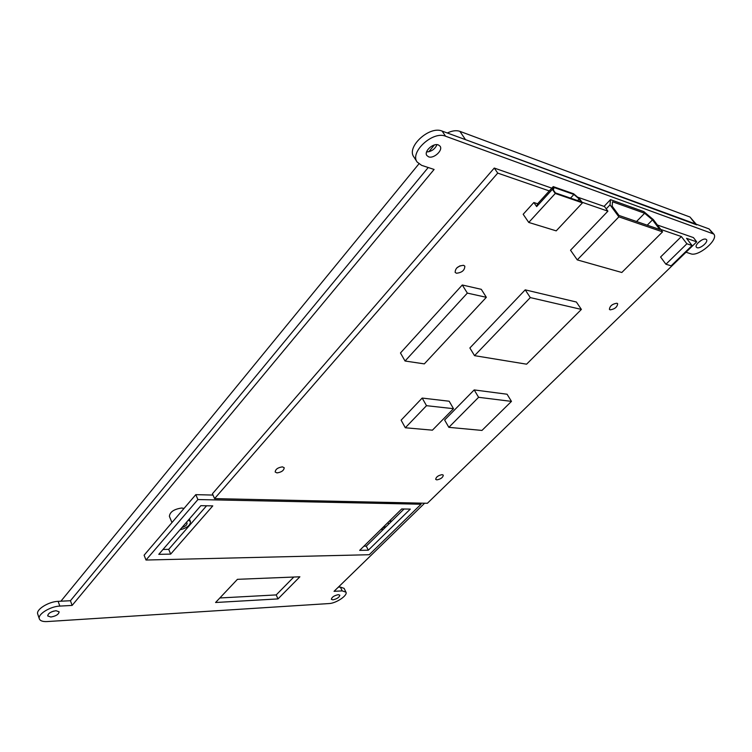 <?xml version="1.0" encoding="UTF-8"?>
<svg xmlns="http://www.w3.org/2000/svg" width="752" height="752" viewBox="0 0 752 752"><rect width="100%" height="100%" fill="white"/><g stroke="black" fill="none" stroke-linecap="round" stroke-linejoin="round"><path stroke-width="1.13" d="M428.612 156.83C433.791 158.963 443.238 150.268 440.099 146.217L438.378 144.929C433.218 142.72 423.696 151.481 426.826 155.504L428.612 156.83M426.572 151.96C431.422 151.631 434.9 149.197 436.997 144.666M332.929 599.833C337.084 598.893 339.378 597.342 339.829 595.18L338.278 594.663C334.123 595.593 331.811 597.144 331.359 599.316L332.929 599.833M697.076 247.699C700.187 249.044 708.6 241.871 706.485 239.653L705.846 239.211C702.753 237.811 694.284 245.039 696.408 247.239L697.076 247.699M698.166 242.717L701.597 240.132M50.835 617.025C55.977 616.123 58.741 614.384 59.126 611.808L56.015 610.709C50.873 611.602 48.09 613.341 47.696 615.926L50.835 617.025M51.399 611.94L53.806 611.075M39.348 618.858L37.741 614.102C35.701 609.646 48.579 601.572 58.158 601.346L70.444 600.726L428.217 167.517L70.444 600.726L72.117 605.426L59.812 606.093C50.224 606.356 37.309 614.431 39.348 618.858C40.194 620.87 42.779 621.772 47.103 621.566L329.085 603.555C336.116 603.348 347.979 595.349 345.948 592.153L342.179 590.884L334.048 591.326L424.626 503.22M686.003 252.221L690.768 253.791C698.411 257.034 718.95 239.55 713.789 234.06L445.541 136.206C432.936 130.66 409.464 152.224 417.134 162.037L421.618 165.346L434.101 169.454L72.117 605.426M215.58 602.502L277.996 598.912L299.879 576.793L237.435 579.322L215.58 602.502M219.857 597.972L276.2 594.917L293.797 577.047M713.789 234.06L709.089 228.928L442.12 131.083C429.505 125.49 406.136 147.035 413.835 156.895L417.134 162.037M345.948 592.153L344.115 588.365L340.355 587.077L338.306 587.18M276.2 594.917L277.996 598.912M181.928 527.575C185.462 526.353 187.163 524.849 187.032 523.054L186.383 522.414M184.033 508.427L181.711 508.014C173.975 509.16 169.877 511.952 169.397 516.37L171.973 522.555M179.982 529.822C186.947 527.989 190.444 525.244 190.453 521.587L188.348 520.14M456.802 267.909L460.121 265.766L456.802 267.909M382.618 527.763L386.237 526.513M388.615 524.182L388.615 523.42L387.543 522.913M380.785 529.577L383.708 529.004M391.162 521.672L389.395 521.089M436.827 479.879C440.775 479.118 442.928 477.548 443.295 475.161L442.176 474.644C438.228 475.396 436.066 476.965 435.69 479.362L436.827 479.879M276.99 472.905C281.539 472.209 283.946 470.479 284.2 467.725L282.423 466.86C277.864 467.547 275.448 469.267 275.185 472.03L276.99 472.905M456.455 273.239C461.954 272.647 464.745 270.288 464.83 266.152L463.57 265.315C458.062 265.888 455.261 268.248 455.157 272.384L456.455 273.239M610.173 309.852C614.779 309.119 617.279 307.06 617.655 303.695L616.913 303.235C612.297 303.958 609.797 306.008 609.411 309.382L610.173 309.852M422.173 398.062L401.117 420.171L405.309 427.766L432.428 430.172L453.512 408.684L449.179 401.23L422.173 398.062L426.506 405.685L405.309 427.766M525.216 289.849L469.868 347.979L474.54 355.658L526.597 364.184L581.39 309.42L576.37 302.022L525.216 289.849L530.301 297.595L474.54 355.658M533.845 202.514L536.674 206.593L537.624 203.754L533.845 202.514L523.176 214.273L528.759 222.442L556.217 230.864L582.462 202.852L579.576 198.838L573.616 193.772L553.228 186.609L549.289 190.923L497.73 173.11L214.574 498.614L427.39 503.276L696.7 241.843L686.557 238.337L692.047 245.528L686.896 243.78L681.387 236.551L660.576 257.015L665.924 264.234L671.141 265.832L692.047 245.528M537.624 203.754L549.289 190.923M681.387 236.551L660.717 229.416M607.907 211.171L606.215 208.859L610.041 204.845L618.877 216.858L577.263 259.891L570.533 250.219L607.907 211.171L582.02 202.232M462.283 284.989L400.468 352.979L405.055 361.016L424.316 363.883L486.347 297.313L481.299 289.332L462.283 284.989L467.349 293.101L405.055 361.016M474.192 389.921L444.629 420.001L448.841 427.343L481.966 430.426L511.463 401.389L507.074 394.227L474.192 389.921L478.601 397.3L448.841 427.343M610.041 204.845L610.483 199.647L643.834 211.622L653.309 219.584L662.559 231.86L618.877 216.858M577.263 259.891L621.819 272.487L662.559 231.86M606.215 208.859L604.523 206.556L577.583 197.146M551.818 188.15L494.261 168.053L212.44 493.763L214.574 498.614M497.73 173.11L494.261 168.053M696.7 241.843L693.438 237.594L657.408 225.017M686.896 243.78L665.924 264.234M618.971 215.439L659.767 229.51L652.492 219.857L644.633 213.258L612.523 201.771L612.156 206.189L618.971 215.439M604.072 206.396L610.483 199.647M636.549 221.502L644.633 213.258M647.228 225.186L652.492 219.857M581.221 201.818L579.143 198.923L573.898 194.467L554.074 187.511L553.322 189.974L555.39 192.888L581.221 201.818M582.462 202.852L555.277 193.471L552.372 189.372L553.228 186.609M536.674 206.593L552.372 189.372M555.277 193.471L528.759 222.442M570.514 198.114L573.898 194.467M577.611 200.568L579.143 198.923M581.39 309.42L530.301 297.595M486.347 297.313L467.349 293.101M453.512 408.684L426.506 405.685M511.463 401.389L478.601 397.3M170.657 554.111L212.778 505.88L200.84 505.682L158.785 554.346L170.657 554.111L168.711 549.355L206.565 505.776M146.01 560.033L369.241 554.722L421.064 504.225L197.917 499.554L146.01 560.033L144.102 555.211L195.793 494.647L213.013 495.07M410.301 509.104L401.7 508.963L359.672 550.361L368.32 550.191L410.301 509.104M163.015 549.449L168.711 549.355M363.921 546.178L366.28 546.14L404.05 509.001M421.064 504.225L420.471 503.126M197.917 499.554L195.793 494.647M368.32 550.191L366.28 546.14M60.903 601.205L418.864 163.917M428.819 151.754L434.355 144.986M447.318 132.991C452.149 130.688 456.332 130.134 459.867 131.337L689.979 217.027L696.202 224.209M459.867 131.337L465.526 139.665L696.719 224.876M442.12 131.083L445.541 136.206M709.089 228.928L712.266 233.007M58.158 601.346L59.812 606.093M340.355 587.077L342.179 590.884M689.979 217.027L695.29 223.87M190.453 521.587L189.354 518.983M391.209 521.625L390.41 520.093"/></g></svg>
